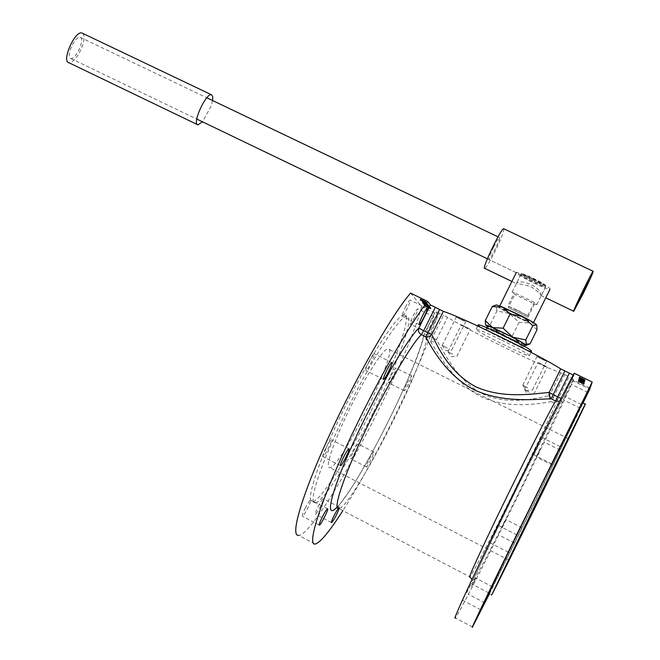 <?xml version="1.0" encoding="UTF-8"?>
<svg xmlns="http://www.w3.org/2000/svg" width="660" height="660" viewBox="0 0 660 660"><rect width="100%" height="100%" fill="white"/><g stroke="black" fill="none" stroke-linecap="round" stroke-linejoin="round"><path stroke-width="0.49" stroke-dasharray="3.3 2.47" d="M430.691 307.725L425.477 305.283L430.279 307.428L430.691 307.725L430.262 308.583L429.85 308.294L430.279 307.428M429.85 308.294L424.801 305.827L425.23 304.969M427.515 307.156L427.936 306.298L427.515 307.156M424.801 305.827L425.477 305.283M425.056 306.141L425.667 306.446L426.096 305.588M425.667 306.446L425.906 305.349M425.477 306.207L426.88 306.892L427.309 306.034M426.88 306.892L430.262 308.608L430.691 307.75M429.107 307.923L429.536 307.065L429.107 307.931M429.437 308.129L429.866 307.271M429.404 308.212L429.833 307.354M429.66 308.286L430.089 307.428L429.66 308.302M427.787 307.42L428.216 306.562M421.847 301.158L422.293 300.25L426.574 302.42L422.284 300.275L421.847 301.158L422.4 301.513L422.845 300.63M424.066 301.216L422.845 300.531L424.066 301.216L423.621 302.099L422.788 301.67L423.233 300.787M422.788 301.67L422.408 301.414L423.093 300.613M422.656 301.496L423.439 301.859L423.877 300.968M422.4 301.513L425.527 303.006L425.601 302L425.164 302.89L425.906 303.262L426.352 302.371M425.428 302.981L425.865 302.099M425.906 303.262L421.847 301.133M424.207 302.428L424.644 301.546M423.959 302.115L424.396 301.224M421.732 299.665L425.997 301.637L421.006 299.178L421.732 299.656L421.294 300.556L420.56 300.085L424.075 301.933L419.933 299.747L421.294 300.556L421.732 299.656M420.428 300.135L420.874 299.244M420.379 298.856L419.933 299.747L420.379 298.889M422.334 300.853L422.779 299.962M422.895 301.191L423.34 300.3M424.075 301.678L424.512 300.787L424.066 301.678M424.974 302.123L425.419 301.232M423.406 302.132L426.286 303.542L422.375 301.727L423.085 302.074L423.53 301.191L422.606 300.589L426.723 302.659L423.464 301.117L423.019 302L423.844 301.249M422.829 301.851L423.274 300.968M422.227 301.554L422.664 300.671M422.375 301.727L422.821 300.844M423.085 302.074L423.53 301.191L423.085 302.074M426.286 303.542L426.723 302.659M426.22 303.468L426.665 302.577M422.169 301.48L422.606 300.589M422.623 300.168L426.187 301.966L420.552 299.219L422.623 300.168L422.177 301.059L420.238 300.25L425.749 302.849L422.177 301.059M425.683 302.775L426.129 301.884M425.749 302.849L426.187 301.966M422.243 301.133L422.68 300.242M422.342 301.257L422.779 300.374M421.773 300.985L422.218 300.094M421.674 300.853L422.12 299.97M420.857 300.548L421.303 299.665L420.857 300.548M420.238 300.25L420.676 299.359M421.616 300.778L422.053 299.887M421.575 300.729L422.012 299.838M422.144 301.01L422.582 300.118M425.477 302.668L427.754 303.938L423.505 301.801L425.477 302.668L425.04 303.55L423.068 302.709L425.04 303.55M425.725 302.989L424.091 302.099L425.725 302.989L425.287 303.872L423.646 302.989L425.287 303.872M423.629 301.282L427.144 303.204L422.936 300.943L423.629 301.282L423.192 302.164L423.629 301.29M423.472 301.257L423.192 302.173L422.416 301.876L426.707 304.087L423.019 302.164L423.464 301.282M423.984 302.709L424.43 301.826M424.132 302.659L424.578 301.777M426.212 303.649L426.657 302.767M424.966 302.09L426.476 302.775L424.99 302.033L424.529 302.973L426.038 303.658L424.529 302.973M425.651 303.526L426.088 302.643M427.094 303.064L426.649 303.947L427.086 303.039M426.525 303.913L426.962 303.031M426.22 303.798L426.657 302.915M426.649 304.012L427.086 303.13M426.707 304.087L427.144 303.204M422.491 301.826L422.936 300.943M426.055 303.517L422.705 301.768L428.06 304.392L425.989 303.427L425.626 304.392L425.989 303.427M424.438 302.8L423.382 302.148L424.438 302.8L424.009 303.674L423.266 303.286L423.704 302.412M423.266 303.286L424.957 304.012L425.395 303.13M422.944 303.022L423.382 302.148M424.957 304.012L425.255 303.171M424.817 304.046L424.009 303.674M425.552 304.301L422.268 302.643L425.486 304.367L425.923 303.493M425.486 304.367L427.969 305.72L428.406 304.846M427.969 305.72L428.332 304.747M427.894 305.621L425.626 304.392M427.68 305.341L428.117 304.466M427.622 305.266L428.06 304.392M422.268 302.643L422.705 301.768M425.255 302.371L423.233 301.463L427.457 303.534L425.255 302.371L424.809 303.253L427.02 304.441L424.809 303.253M423.629 302.8L424.066 301.917M423.967 302.998L424.405 302.115L423.976 303.006M423.209 302.626L423.646 301.752M427.457 303.559L427.02 304.441L427.457 303.534M426.97 304.433L427.408 303.559M426.797 304.392L427.234 303.509M426.038 304.012L426.476 303.138L426.038 304.012M424.025 303.913L424.462 303.014L428.678 305.151L424.462 303.039L424.025 303.913L424.57 304.26L425.007 303.385M426.203 303.963L425.007 303.295L426.203 303.963L425.774 304.837L424.949 304.417L425.386 303.542M424.949 304.417L424.57 304.161L425.255 303.377M424.817 304.252L425.593 304.606L426.022 303.732M424.57 304.26L427.647 305.728L427.713 304.738L427.284 305.613L428.018 305.976L428.456 305.101M427.548 305.704L427.977 304.837M428.018 305.976L424.025 303.889M426.343 305.159L426.781 304.285M426.104 304.854L426.541 303.979M429.049 305.679L427.96 305.085L429.049 305.679L428.612 306.545L427.523 305.959L428.612 306.545M427.597 306.05L428.035 305.176M427.523 305.959L427.96 305.085M428.546 306.454L428.975 305.58M424.396 304.301L428.389 306.257L422.986 303.699L423.605 304.004L424.034 303.13L423.291 302.701L428.827 305.39L423.885 303.006L423.456 303.872L424.396 304.301L424.834 303.427M424.858 304.45L425.296 303.584M424.9 304.499L425.329 303.633M424.306 304.177L424.735 303.311M424.339 304.227L424.776 303.361M422.986 303.699L423.415 302.833M423.605 304.004L424.034 303.13L423.596 303.996M424.495 304.425L424.924 303.55M424.553 305.522L429.957 308.269L424.553 305.522L424.982 304.664L430.386 307.411L425.023 304.722L425.486 303.823M424.957 304.573L425.386 303.707M428.389 306.257L428.827 305.39M428.34 306.19L428.769 305.316M424.174 303.625L429.561 306.339L424.174 303.625L424.034 304.862L429.124 307.205L423.745 304.499M424.363 304.796L424.792 303.93M424.603 305.101L425.032 304.235M429.066 307.123L429.495 306.257M429.124 307.205L429.561 306.339M424.826 305.25L425.255 304.384M424.034 304.862L424.471 303.996M429.165 305.827L423.827 303.188L429.165 305.827L428.728 306.694L424.256 304.664L424.685 303.798M424.256 304.664L423.398 304.054L423.687 304.425L424.124 303.559M423.398 304.054L423.827 303.188M423.687 304.425L424.479 304.821L424.916 303.947M424.479 304.821L428.794 306.776L429.223 305.91M424.017 304.359L424.454 303.493M425.188 305.762L425.617 304.903L425.197 305.795M425.675 306.001L426.104 305.143M425.758 306.108L426.187 305.242M429.281 307.832L429.709 306.974M429.198 307.733L429.635 306.867M429.742 307.997L430.171 307.131M429.957 308.269L430.386 307.411M429.421 308.005L429.85 307.147M429.338 307.906L429.767 307.048M424.603 305.58L424.982 304.664M429.297 306.438L424.636 304.227L429.297 306.438L428.951 307.411L429.38 306.545M428.951 307.411L424.256 305.151L424.685 304.285M424.207 305.093L424.636 304.227M424.256 305.151L429.008 307.486L429.437 306.62M429.008 307.486L429.511 306.718M429.082 307.585L429.627 307.849L430.056 306.983M429.627 307.849L429.841 306.702M429.412 307.568L428.868 307.304M425.411 305.671L425.84 304.813M425.329 305.572L425.758 304.705M424.85 305.332L425.279 304.466M428.447 307.007L425.584 305.473L431.029 308.162L428.447 307.007L428.018 307.865L430.609 309.045L425.156 306.331L428.018 307.865M429.536 308.55L425.733 306.62L430.023 308.748L429.536 308.55L429.965 307.692L430.452 307.882L426.162 305.778L429.965 307.692M564.671 374.599L568.986 376.72L557.783 399.506L553.468 397.378L564.671 374.599L560.703 372.809C539.368 365.302 471.1 331.782 447.546 317.32L443.52 315.191L432.391 337.59L428.208 335.519L439.337 313.137L443.52 315.191M439.337 313.137L435.377 311.429L424.273 333.787L423.778 335.47L426.434 339.834L430.609 341.897C440.484 357.085 455.375 383.171 480.851 396.627C506.905 408.878 535.771 404.275 551.455 401.651L549.533 398.921L549.524 395.546C534.963 398.739 507.383 405.537 482.221 393.698C457.594 380.737 445.104 354.247 436.425 339.694L447.546 317.32M410.586 293.098L421.624 306.603L437.621 314.449L435.369 311.479M573.251 375.045L573.952 375.226L562.32 398.896L517.556 486.907L483.029 558.509L473.872 578.639L472.213 583.72L489.423 551.636L522.373 485.644L573.4 379.17L573.16 380.944L589.76 389.095M574.225 373.222L573.952 375.226M573.4 379.17L568.986 376.72M581.683 379.525L584.578 380.944L578.853 378.056L581.831 379.525L582.277 378.617L579.307 377.14L582.128 378.617M579.076 381.455L582.565 383.245L578.886 381.422L579.315 380.539L583.011 382.363L579.505 380.581M583.498 384.013L578.201 381.521L583.811 384.285L583.927 383.13L578.63 380.647L583.927 383.13M582.508 383.006L578.408 381.001L582.499 383.048L582.937 382.123L578.845 380.119L582.937 382.123M578.325 381.414L584.067 384.136L578.333 381.373L578.77 380.498L584.438 383.188L578.762 380.539M580.627 381.241L582.78 382.421L580.627 381.241L581.064 380.35L583.217 381.529L578.853 379.393L581.064 380.35M581.74 382.495L578.325 380.762L582.029 382.569L582.475 381.678L578.762 379.879L583.085 381.983L582.178 381.62L581.74 382.495M584.133 382.66L578.597 380.036L584.116 382.742L584.554 381.851L579.084 378.889L584.57 381.769M582.104 382.313L578.416 380.49L582.697 382.618L581.633 382L582.104 382.313L582.541 381.43L582.062 381.117L583.143 381.719L578.853 379.607L582.533 381.43L582.095 382.313M579.381 379.937L582.945 381.752L579.191 379.904L579.818 379.046L583.382 380.861L579.818 379.046M579.802 379.822L578.737 379.302L579.793 379.871L580.239 378.923L579.183 378.403L580.239 378.923M582.722 380.374L582.277 381.29L584.545 382.297L578.705 379.467L582.285 381.265L582.714 380.399L579.142 378.576L582.714 380.399M583.729 381.389L578.812 378.914L583.729 381.389L584.207 380.317L579.257 378.015L584.166 380.49M584.314 381.959L578.754 379.211L584.314 381.959L584.76 381.067L584.149 380.572L579.199 378.32L583.976 380.44L584.413 379.525M584.215 379.896L583.77 380.803L584.554 381.125L578.911 378.436L583.754 380.812L584.199 379.904L579.381 377.363L584.199 379.904M584.488 381.373L578.886 378.526L584.488 381.373L584.933 380.474L579.332 377.627L584.933 380.474M584.785 380.663L578.903 377.784L584.785 380.663L585.23 379.748L579.364 376.86L585.23 379.748L584.768 380.671M501.699 340.139C519.865 349.198 529.089 354.395 529.361 355.74C526.828 356.788 471.496 329.142 476.157 329.159C478.698 329.464 487.212 333.127 501.699 340.139M541.843 359.246L536.976 356.491L546.612 361.292L541.843 359.246M461.34 319.811L456.316 316.965L465.779 321.717L461.34 319.811M466.125 327.376L461.356 324.695L470.365 329.208L466.125 327.376M542.735 364.955L538.106 362.348L547.272 366.911L542.735 364.955M584.578 380.944L585.024 380.036M584.628 380.762L585.073 379.846M583.927 380.572L584.372 379.665M582.466 379.822L582.871 378.931M579.15 378.296L579.595 377.396M579.95 378.691L580.396 377.784L579.95 378.683M579.661 378.502L580.099 377.594M579.86 378.485L580.305 377.586M581.584 379.335L582.029 378.427M581.32 381.472L582.442 382.09L581.32 381.472L580.891 382.346L581.707 382.767L582.136 381.884M581.707 382.767L582.112 381.975M581.683 382.858L580.858 382.478L581.287 381.596M579.397 381.579L579.827 380.704L579.397 381.579M578.647 381.208L579.076 380.333M582.145 382.948L582.574 382.066M580.371 382.049L580.8 381.175M580.33 382.214L580.767 381.34M582.631 383.584L583.06 382.709L582.631 383.592M581.27 383.122L581.699 382.247M580.8 382.833L581.229 381.959M579.505 382.272L579.934 381.406L579.505 382.28M578.606 381.835L579.034 380.96M581.897 382.709L582.326 381.826M582.508 382.907L582.937 382.033M581.79 382.561L582.219 381.678L581.79 382.561M581.32 382.421L581.749 381.546M578.408 381.001L578.845 380.119M578.399 381.043L578.837 380.16M582.499 383.048L582.928 382.165M581.839 383.138L582.268 382.255M578.333 381.373L578.77 380.498M581.848 383.097L582.285 382.214M581.864 383.031L582.293 382.148M582.433 383.311L582.862 382.429M582.417 383.377L582.846 382.495M583.382 383.757L583.811 382.874L583.382 383.757M584.009 384.062L584.438 383.188M581.831 383.163L582.268 382.288M581.047 380.399L582.615 381.241L581.047 380.399L580.618 381.282L582.178 382.132L580.618 381.282M581.163 382.066L581.592 381.183M580.825 382.024L581.262 381.142M578.68 380.993L579.117 380.111M581.047 380.911L579.406 380.176L581.047 380.911L580.61 381.793L578.968 381.059L580.61 381.793L581.039 380.911M579.472 381.233L579.901 380.358M578.539 380.812L578.968 379.929M578.894 380.952L579.332 380.069M578.457 380.737L578.894 379.855M578.465 380.696L578.903 379.813M582.45 382.841L582.879 381.959M583.036 380.927L581.848 380.482L583.935 381.455L583.036 380.927L582.598 381.818L583.324 382.206L583.762 381.315M583.324 382.206L581.41 381.373L581.848 380.482M583.489 382.387L583.927 381.496M581.41 381.373L582.161 380.523M581.724 381.414L582.598 381.818M581.031 381.076L581.46 380.185M578.647 379.78L579.084 378.889M578.639 379.838L579.076 378.947M580.808 381.018L581.245 380.127M580.8 381.067L581.237 380.185M578.606 379.995L579.043 379.104M578.597 380.036L579.034 379.153M584.116 382.742L584.554 381.851M581.93 382.181L582.367 381.298M581.633 382L582.062 381.117L581.633 382M582.409 382.379L582.846 381.496M578.523 380.507L578.952 379.624M578.746 380.581L579.175 379.698M579.521 380.968L579.958 380.077L579.521 380.968M581.658 379.954L582.805 380.581L581.658 379.954L581.221 380.845L582.054 381.265L582.491 380.374M582.054 381.265L582.466 380.474M582.029 381.364L581.196 380.977L581.633 380.086M579.711 380.061L580.148 379.17L579.711 380.061M578.944 379.69L579.381 378.79M582.499 381.455L582.937 380.564M580.701 380.539L581.138 379.649M580.66 380.713L581.097 379.822M578.737 379.302L579.183 378.403M579.793 379.871L580.231 378.98M578.729 379.351L579.166 378.46M584.496 382.214L584.933 381.315M583.852 381.892L584.29 381.001L583.852 381.892M582.871 381.513L583.308 380.614M582.887 381.439L583.324 380.548M582.31 381.158L582.747 380.259M582.293 381.224L582.731 380.333M578.705 379.467L579.142 378.576M578.696 379.508L579.134 378.617M584.38 381.711L584.826 380.812M583.77 381.224L584.207 380.317M578.803 378.955L579.249 378.064M578.812 378.914L579.257 378.015M583.597 381.092L584.042 380.193M584.438 381.505L584.875 380.605M583.531 381.34L583.976 380.44L584.76 381.067M584.372 381.752L584.809 380.853M578.762 379.162L579.208 378.271M578.754 379.211L579.199 378.32M583.704 381.472L584.149 380.572M583.663 381.637L584.1 380.746M583.242 380.556L583.688 379.657M583.259 380.498L583.696 379.591M579.488 378.659L579.934 377.751M579.48 378.716L579.926 377.817M578.911 378.436L579.348 377.536M578.935 378.271L579.381 377.363M579.513 378.551L579.958 377.644M579.505 378.609L579.942 377.71M584.496 381.34L584.941 380.44M579.447 378.865L579.892 377.965M579.463 378.807L579.901 377.908M578.886 378.526L579.332 377.627M578.853 378.691L579.298 377.792M579.431 378.972L579.868 378.073M579.439 378.914L579.884 378.007M583.192 380.754L583.638 379.846M583.176 380.812L583.621 379.912M583.688 381.059L584.133 380.16L583.704 381.051M580.132 378.328L584.158 380.358L579.529 378.089L580.132 378.328L580.586 377.421L579.983 377.173L584.595 379.45L580.586 377.421M584.595 379.45L584.149 380.358M560.703 372.809L549.524 395.546L553.468 397.378L551.455 401.651L555.761 403.78C558.574 404.869 560.728 404.242 562.229 401.915L557.783 399.506L555.761 403.78C542.718 434.816 474.169 573.185 469.912 576.873L338.728 508.538C350.691 509 420.593 373.849 426.434 339.834L428.208 335.519L424.273 333.754L435.377 311.429M559.564 401.288L562.32 398.896L561.033 398.417M517.613 310.274L527.719 315.637L534.286 302.354L536.893 304.557L534.534 304.012L514.784 294.467L512.094 292.207L514.346 292.71L507.787 305.959L517.613 310.274M505.75 334.265C514.198 338.473 518.48 340.906 518.603 341.583C517.448 342.177 491.527 329.233 493.787 329.191L505.75 334.265M534.534 304.012L528.033 317.171L508.291 307.585L514.784 294.467M524.832 344.685C523.306 345.551 487.682 327.954 487.517 326.263M504.207 336.377C516.895 342.697 523.339 346.351 523.52 347.333C521.771 348.158 482.955 328.771 486.288 328.738C488.103 328.927 494.076 331.477 504.207 336.377M527.744 387.865L522.827 385.184L527.744 387.865M447.298 348.109L442.225 345.345L447.298 348.109M452.768 354.304L447.959 351.697L452.768 354.304M529.32 392.172L524.65 389.639L529.32 392.172M531.539 351.318C529.312 352.473 478.533 327.376 478.228 324.984M351.268 405.529C366.688 374.435 383.674 348.463 387.948 348.843C400.785 346.12 340.733 468.633 329.736 467.61C324.291 468.897 334.438 439.057 351.268 405.529M405.413 307.246C407.665 302.841 409.225 300.424 410.099 300.011C411.914 299.5 403.772 316.462 402.311 316.222C401.775 315.661 402.806 312.667 405.413 307.246M567.724 387.057L563.656 395.761L567.724 387.057M325.858 448.049C328.433 443.041 330.239 440.278 331.295 439.741C333.267 439.222 324.522 456.918 322.938 456.662C322.344 456.184 323.317 453.313 325.858 448.049M493.853 534.443L498.465 525.476L493.853 534.443M305.209 508.274C307.783 503.266 309.581 500.486 310.613 499.933C312.452 499.438 303.905 516.541 302.437 516.285C301.909 515.856 302.833 513.191 305.209 508.274M466.653 592.721L471.265 583.737L466.653 592.721M369.014 361.531C371.44 356.788 373.147 354.181 374.121 353.719C376.084 353.183 367.529 370.821 365.945 370.573C365.351 370.037 366.374 367.018 369.014 361.531M537.397 445.838L533.321 454.591L537.397 445.838M338.077 508.472L339.331 507.094L339.141 508.753M318.153 506.624C320.587 501.872 322.278 499.232 323.218 498.712C324.885 498.242 316.775 514.486 315.472 514.231C315.001 513.827 315.892 511.294 318.153 506.624M489.233 593.802L492.558 586.888L489.134 593.744M471.487 586.666L475.835 578.177L471.487 586.666M407.22 382.858L411.576 375.853C413.036 375.35 405.43 390.943 404.308 390.753C403.928 390.308 404.893 387.676 407.22 382.858M391.528 374.995C393.682 370.78 395.159 368.453 395.95 368.041C397.501 367.587 389.911 383.155 388.699 382.915C388.27 382.445 389.21 379.805 391.528 374.995M556.388 457.586L552.692 465.259L556.388 457.586M540.111 449.435L536.506 457.132L540.111 449.435M369.188 459.36C371.456 454.921 372.991 452.455 373.791 451.96C375.251 451.465 367.529 467.115 366.407 466.925C366.019 466.521 366.943 464.005 369.188 459.36M353.529 451.333C355.798 446.903 357.349 444.452 358.198 443.982C359.758 443.536 352.036 459.154 350.823 458.914C350.394 458.494 351.293 455.961 353.529 451.333M518.067 535.714L522.002 527.794L518.067 535.714M501.814 527.381L505.832 519.519L501.814 527.381M429.478 323.763C431.623 319.539 433.076 317.221 433.834 316.8C435.385 316.272 427.606 332.401 426.401 332.219C425.981 331.708 427.004 328.894 429.478 323.763M413.209 315.752C415.363 311.545 416.831 309.243 417.64 308.839C419.29 308.36 411.526 324.472 410.223 324.233C409.753 323.705 410.751 320.875 413.209 315.752M582.747 402.947L580.255 408.152L582.838 402.996M567.328 391.619L563.467 399.861L567.328 391.619M491.626 595.048L488.903 593.629C492.772 587.755 580.693 408.589 582.533 402.847M489.415 593.893C514.231 544.302 559.515 452.009 583.044 403.095M472.51 627L455.317 617.941C461.307 611.432 546.604 439.585 573.16 380.944M370.499 412.005C347.399 458.675 320.108 501.608 312.56 501.616C304.722 502.895 318.565 460.672 343.794 409.299C368.932 357.926 396.974 314.688 404.068 314.911C412.805 313.632 395.563 362.026 370.499 412.005M372.966 413.251C349.866 459.946 322.633 502.92 315.158 502.969C307.403 504.298 321.329 462.099 346.566 410.701C371.712 359.312 399.688 316.024 406.7 316.206C415.354 314.886 398.021 363.256 372.966 413.251M421.624 306.603C405.322 368.981 316.734 535.54 298.592 535.359L315.125 544.071M437.621 314.449C424.826 358.471 376.48 458.428 342.845 510.675M528.033 317.171L508.291 307.585M527.719 315.637L507.787 305.959M534.286 302.354L514.346 292.71M430.609 341.897L433.76 341.698L436.425 339.694L432.391 337.59L430.609 341.897M532.958 279.238C541.398 283.421 545.606 285.995 545.589 286.96C544.154 288.115 518.257 275.236 520.789 274.634C522.134 274.51 526.185 276.053 532.958 279.238M515.856 313.83C509.099 310.588 505.082 308.954 503.811 308.929C501.452 309.177 527.373 322.096 528.627 321.296C528.553 320.512 524.296 318.021 515.856 313.83M532.876 278.677C544.343 284.361 550.06 287.851 550.028 289.154C548.056 290.713 512.96 273.265 516.376 272.423C518.183 272.266 523.685 274.346 532.876 278.677M515.732 313.36C527.2 319.069 532.983 322.443 533.074 323.499C531.341 324.58 496.213 307.065 499.397 306.718C501.105 306.76 506.55 308.971 515.732 313.36M521.812 273.743L520.864 274.477L520.955 274.948L522.027 274.857C525.657 277.819 542.041 285.697 545.366 286.077L545.284 285.021C541.769 282.092 524.931 273.999 521.812 273.743L545.284 285.021M540.721 294.253L541.076 295.531C540.094 293.535 536.794 290.623 531.176 286.786C524.617 284.757 519.882 283.792 516.978 283.907L516.483 283.33C519.106 278.759 539.641 285.524 540.721 294.253M503.918 228.814C503.976 231.544 501.014 239.068 495.041 251.386C489.885 261.616 486.445 267.275 484.745 268.364M493.754 246.939C496.633 241.238 498.539 238.095 499.471 237.526C501.484 236.651 490.495 259.693 488.961 259.561C488.466 258.802 490.066 254.595 493.754 246.939M545.366 286.077L522.027 274.857M70.166 49.962C73.21 41.91 76.519 37.678 80.091 37.257C85.561 38.14 75.809 60.332 70.769 58.492C68.97 57.709 68.764 54.862 70.166 49.962M212.602 100.543L211.01 106.392L202.505 121.828M82.665 33.355C84.513 35.104 84.546 38.998 82.756 45.037C78.515 56.224 73.895 62.122 68.888 62.716M502.186 334.274C496.353 331.229 493.556 329.538 493.787 329.191C494.827 328.548 520.946 341.583 518.603 341.583C516.417 341.137 510.947 338.704 502.186 334.274M512.135 314.16C506.311 311.099 503.539 309.35 503.811 308.929C504.966 308.072 531.069 321.082 528.627 321.296C526.383 320.966 520.889 318.59 512.135 314.16M536.968 329.818L529.493 322.963L519.057 322.369L509.545 313.549L496.955 310.909L490.099 324.745L486.156 325.825L485.579 324.918M496.955 310.909L496.147 305.654L495.371 305.308M530.071 343.794L519.56 343.076L512.234 336.171L499.645 333.564L490.099 324.745M519.057 322.369L512.234 336.171M536.753 325.066C536.786 325.669 534.369 324.967 529.493 322.963L509.545 313.549C502.417 309.829 497.954 307.197 496.147 305.654L495.759 305.176M524.626 345.089L499.645 333.564L487.311 326.667M426.888 306.933L427.317 306.067M427.325 307.222L427.746 306.364M428.637 307.898L429.058 307.04M429.858 308.467L430.287 307.609M428.571 307.824L429 306.966M427.474 307.205L427.903 306.347M422.408 301.43L422.845 300.548L422.408 301.414M426.079 303.303L426.525 302.412M426.129 303.27L426.574 302.387L426.129 303.303M423.852 302.016L424.289 301.125M423.827 302.247L424.273 301.364M425.535 302.981L425.972 302.09M421.319 300.333L421.765 299.442M423.233 301.422L423.67 300.531M424.124 301.909L424.561 301.018M424.924 302.214L425.37 301.323M425.552 302.527L425.997 301.637M425.18 302.445L425.626 301.554M424.075 301.933L424.512 301.042M422.606 301.141L423.052 300.25M422.227 300.877L422.664 299.986M421.319 300.382L421.757 299.491M420.56 300.085L421.006 299.203L420.56 300.069M422.334 301.686L422.771 300.803L422.334 301.678M421.534 300.787L421.979 299.896M421.154 299.533L420.709 300.424L421.154 299.549M420.106 300.135L420.552 299.244L420.106 300.11M421.476 300.712L421.921 299.822M425.098 303.625L425.535 302.742M426.739 304.507L427.177 303.625L426.739 304.516M425.345 303.947L425.782 303.064M423.505 301.801L423.068 302.676L423.505 301.826M423.217 302.313L423.662 301.43M423.852 302.643L424.297 301.76M425.255 303.154L425.7 302.272M424.586 302.923L425.032 302.033M423.943 302.734L424.38 301.851M422.829 302.156L423.266 301.274M422.416 301.876L422.862 300.993M426.038 303.641L426.476 302.759L426.038 303.658M425.271 303.212L425.708 302.329M422.796 303.088L423.225 302.214M422.392 302.8L422.829 301.925M424.017 303.724L424.446 302.849M423.01 303.105L423.448 302.23M423.39 302.635L423.827 301.752L423.39 302.618M422.796 302.346L423.233 301.463L422.796 302.321M423.225 302.462L423.662 301.579M424.751 303.171L425.188 302.296M426.377 304.012L426.822 303.13M424.57 304.177L425.007 303.311L424.57 304.161M428.191 306.017L428.629 305.151M428.241 305.992L428.678 305.118M425.997 304.755L426.434 303.88M425.972 304.978L426.409 304.111M424.207 304.161L424.644 303.295M422.862 303.592L423.291 302.725M424.264 304.235L424.702 303.361M425.156 306.347L425.576 305.489M427.738 307.51L428.167 306.644M426.343 306.983L426.772 306.125M426.22 306.817L426.649 305.959M430.609 309.02L431.029 308.162L430.609 309.045M430.023 308.74L430.452 307.882L430.023 308.748M429.396 308.377L429.825 307.519M427.795 307.585L428.224 306.727M582.136 379.574L582.582 378.667M580.784 378.873L581.229 377.965M579.422 378.238L579.868 377.33M579.958 377.462L579.513 378.37L579.95 377.462M580.775 378.923L581.221 378.015M581.831 379.525L582.277 378.617M578.408 381.133L578.837 380.251M578.729 380.234L578.3 381.109L578.713 380.242M580.371 382.28L580.8 381.406M580.742 382.231L581.179 381.356M584.24 383.411L583.811 384.285L584.257 383.402M582.244 383.617L582.673 382.742M580.569 382.651L580.998 381.777M579.744 382.206L580.173 381.332M578.647 380.638L578.218 381.513L578.63 380.647M578.713 381.678L579.142 380.803M579.868 382.214L580.297 381.34M581.229 382.948L581.658 382.074M581.493 383.155L581.93 382.28M582.334 383.617L582.763 382.742M582.524 382.94L582.962 382.058L582.516 382.94M582.557 383.443L582.986 382.561M583.465 383.839L583.902 382.957L583.457 383.839M584.067 384.136L584.496 383.262M582.549 383.476L582.978 382.602M580.586 381.414L581.023 380.531M580.577 381.463L581.014 380.572M583.201 381.538L582.772 382.429L583.217 381.529M581.914 382.453L582.343 381.571M581.295 382.132L581.732 381.249M579.62 381.48L580.049 380.597M578.325 380.762L578.762 379.879L578.341 380.754M580.429 381.785L580.858 380.902M581.279 382.074L581.707 381.191M582.367 382.635L582.796 381.752M582.656 382.858L583.085 381.983L582.631 382.874M578.968 381.059L579.406 380.176L578.977 381.059M579.678 381.455L580.107 380.581M581.419 381.332L581.856 380.44L581.435 381.323M583.869 382.437L584.306 381.546M582.664 381.802L583.102 380.911M583.498 382.346L583.935 381.455M580.536 381.62L580.965 380.737M582.128 382.412L582.565 381.529M580.519 381.661L580.957 380.779M578.919 380.837L579.348 379.954M578.853 379.607L578.416 380.49L578.837 379.615M578.705 379.607L579.142 378.716M580.701 380.779L581.138 379.888M583.366 380.87L582.928 381.76L583.382 380.861M581.081 380.729L581.518 379.838M583.003 381.62L583.44 380.721M583.011 381.579L583.448 380.68M581.872 379.112L582.318 378.205M581.815 379.327L582.26 378.419M583.58 380.02L584.026 379.104M583.547 380.111L583.993 379.203M578.903 377.784L579.348 376.868L578.919 377.776M580.132 378.436L580.577 377.528M581.823 379.286L582.268 378.378M338.728 508.538L337.862 507.416C337.458 506.913 337.26 507.911 347.614 493.515C374.03 454.765 416.171 368.173 423.778 335.47L424.273 333.787C418.762 365.896 358.429 486.156 337.136 507.111M425.972 302.115L425.527 303.006M425.37 301.356L424.924 302.239M425.997 301.67L425.552 302.56M423.654 302.973L424.091 302.099M424.446 301.752L424.009 302.635M424.553 302.915L424.99 302.033M422.879 300.943L422.433 301.826M428.678 305.151L428.241 306.025M423.291 302.701L422.862 303.567M425.279 304.499L424.85 305.365M425.584 305.473L425.156 306.331M425.733 306.62L426.162 305.762M582.252 378.625L581.807 379.533M584.488 383.262L584.059 384.145M582.178 382.132L582.615 381.241M581.551 381.2L581.113 382.074M471.991 579.496L472.387 580.61L472.898 580.445L493.564 536.233C517.3 486.321 553.451 415.033 561.107 400.438L573.928 375.243M512.094 292.207L520.789 274.634M536.893 304.557L545.589 286.96M486.791 327.723L486.288 328.738M524.106 346.153L523.52 347.333M532.463 390.002L546.612 361.292M522.827 385.184L536.976 356.491M522.827 385.225L526.226 390.472L532.298 389.961M451.696 350.097L465.779 321.717M442.225 345.345L456.316 316.965M442.216 345.386L445.549 350.567L451.531 350.056M456.976 356.218L470.365 329.208M447.959 351.697L461.356 324.695M447.95 351.73L451.118 356.664L456.835 356.185M533.824 394.218L547.272 366.911M524.65 389.639L538.106 362.348M524.65 389.672L527.885 394.663L533.676 394.185M477.733 325.99L476.157 329.159M531.044 352.325L529.361 355.74M568.309 438.653L387.948 348.843M508.744 560.051L329.736 467.61M427.144 308.368L410.099 300.011M419.199 324.547L402.311 316.222M589.438 387.981L571.708 379.286M581.344 404.489L563.656 395.761M348.909 448.784L331.295 439.741M340.387 465.663L322.938 456.662M516.821 534.889L498.465 525.476M508.315 552.222L489.976 542.767M327.55 508.769L310.613 499.933M319.242 525.088L302.437 516.285M488.887 592.936L471.265 583.737M480.645 609.708L463.031 600.476M391.784 362.538L374.121 353.719M383.435 379.351L365.945 370.573M560.134 446.606L541.728 437.415M551.694 463.815L533.321 454.591M339.331 507.094L323.218 498.712M331.46 522.596L315.472 514.231M492.558 586.888L475.835 578.177M484.745 602.794L468.031 594.049M411.576 375.853L395.95 368.041M404.308 390.753L388.699 382.915M560.117 450.095L543.914 441.994M552.692 465.259L536.506 457.132M373.791 451.96L358.198 443.982M366.407 466.925L350.823 458.914M522.002 527.794L505.832 519.519M514.528 543.048L498.366 534.748M433.834 316.8L417.64 308.839M426.401 332.219L410.223 324.233M587.928 392.486L571.106 384.219M580.255 408.152L563.467 399.861M312.56 501.616L315.158 502.969M404.068 314.911L406.7 316.206M499.76 305.976L499.397 306.718M533.528 322.575L533.074 323.499M520.864 274.477L516.483 283.33M545.647 286.836L541.274 295.688M511.904 281.465L516.978 283.907M541.076 295.531L545.762 297.792M498.011 236.825L499.471 237.526M487.361 258.794L545.639 286.82M520.955 274.948L488.961 259.561M70.769 58.492L196.746 119.056M80.091 37.257L206.827 97.779M197.893 124.839L197.315 124.558M526.16 345.535L526.688 345.353M526.911 345.279L528.982 344.578"/><path stroke-width="0.99" d="M337.136 507.111C324.2 520.971 330.462 493.078 353.059 443.38C375.49 393.83 406.915 339.174 418.828 328.086L430.369 304.887L427.837 301.546L410.586 293.098C392.403 313.962 356.326 376.637 329.15 435.773C301.867 495.008 289.765 536.588 298.592 535.359M430.369 304.887L443.322 311.371C460.474 316.511 538.981 354.923 560.736 368.89L573.251 375.045M583.044 403.095L589.76 389.095L592.193 382.016L574.225 373.222C561.247 397.221 528.124 463.106 499.108 522.877C470.027 582.755 451.968 622.19 455.317 617.941M471.991 579.496L469.912 576.873C467.272 580 481.825 548.122 503.605 503.415C525.335 458.774 548.666 412.896 555.596 400.983L559.564 401.288M435.196 307.552L423.679 330.701L418.828 328.086C417.904 330.858 418.737 333.036 421.327 334.637C410.99 344.619 385.382 388.377 364.501 432.498C343.53 476.668 332.623 509.776 338.728 508.538M487.517 326.263L487.6 326.089C489.423 326.263 495.396 328.804 505.535 333.696C518.224 340.015 524.65 343.678 524.832 344.685L524.106 346.153M478.228 324.984L478.343 324.753C480.909 325.017 489.431 328.647 503.918 335.651C522.085 344.701 531.292 349.924 531.539 351.318L531.044 352.325M537.784 500.14L568.309 438.653C572.368 431.376 511.055 556.462 508.794 560.068L537.784 500.14M422.524 315.661C424.776 311.239 426.319 308.814 427.144 308.368C428.852 307.799 420.676 324.794 419.331 324.613C418.844 324.076 419.917 321.09 422.524 315.661M585.535 395.81L581.353 404.489L585.535 395.81M343.555 457.157C346.129 452.133 347.911 449.336 348.909 448.784C350.765 448.189 342.004 465.927 340.535 465.737C340.007 465.292 341.014 462.429 343.555 457.157M512.308 543.931L516.821 534.889L512.308 543.931M322.228 517.176C324.802 512.152 326.576 509.347 327.55 508.769C329.282 508.216 320.727 525.36 319.374 525.162C318.896 524.766 319.844 522.101 322.228 517.176M484.374 601.994L488.887 592.936L484.374 601.994M386.752 370.417C389.185 365.656 390.86 363.033 391.784 362.538C393.632 361.944 385.052 379.615 383.584 379.426C383.048 378.914 384.103 375.911 386.752 370.417M555.893 455.095L551.702 463.823L555.893 455.095M339.141 508.753C336.385 515.526 333.861 520.163 331.567 522.662C331.147 522.274 332.071 519.75 334.331 515.072L338.077 508.472M489.134 593.744L484.754 602.794L489.233 593.802M582.838 402.996L587.928 392.486L582.747 402.947M537.256 500.717L491.626 595.048C495.709 588.316 591.088 393.723 585.189 404.159L537.256 500.717M582.533 402.847L534.361 499.249C507.457 554.053 485.917 598.851 488.903 593.629M592.193 382.016L517.778 532.438C488.499 592.391 469.78 631.587 472.51 627L489.415 593.893M342.845 510.675C329.398 531.696 320.158 542.825 315.125 544.071C306.867 545.614 319.58 504.257 347.053 444.956C374.426 385.745 410.19 322.732 427.837 301.546M443.322 311.371L431.78 334.579C437.357 346.03 448.948 372.281 475.579 386.677C503.176 399.242 533.486 393.64 549.128 392.486L549.136 396.016L551.125 398.772C534.476 399.333 502.458 403.062 473.971 389.722C446.185 375.045 432.127 348.571 425.659 336.773L421.327 334.637L423.679 330.701L428.002 332.838L439.519 309.672M431.78 334.579L429.066 336.715L425.659 336.773L428.002 332.838L431.78 334.579M511.904 281.465L484.745 268.364C481.033 270.146 500.957 228.335 503.662 228.69L503.918 228.814M583.168 293.642L573.763 311.289C571.453 313.78 591.896 271.648 593.159 271.301C593.224 272.399 589.891 279.84 583.168 293.642M583.63 289.996L578.077 302.412C578.812 302.156 590.081 278.941 588.852 280.203L583.63 289.996M581.163 295.119L588.852 280.203C590.081 278.941 578.812 302.156 578.077 302.412L581.163 295.119M202.505 121.828L197.893 124.839C191.648 124.468 205.879 92.829 211.447 94.759L212.743 96.475L212.602 100.543M197.315 124.558L68.888 62.716C61.207 61.619 74.902 30.36 81.931 33L82.665 33.355M485.579 324.918L485.273 320.644L492.566 327.566L503.101 328.21L512.886 337.26L525.781 339.933L526.383 345.031L530.071 343.794L536.968 329.818L536.836 325.306M495.371 305.308L492.22 306.611L485.273 320.644M492.22 306.611L502.689 307.123L510.13 314.003L503.101 328.21M510.13 314.003L523.042 316.709L532.777 325.76L525.781 339.933M532.777 325.76L536.44 324.654C534.814 323.185 530.351 320.537 523.042 316.709L502.689 307.123L496.403 304.953L492.979 306.116M495.759 305.176L496.403 304.953M487.311 326.667L485.545 324.827M524.626 345.089L526.16 345.535L526.383 345.031L512.886 337.26L492.566 327.566C487.971 325.619 485.694 324.877 485.719 325.347M561.033 398.417L557.708 396.85L555.596 400.983L551.125 398.772L553.245 394.639L557.708 396.85L569.299 373.263M564.836 371.068L553.245 394.639L549.128 392.486L560.736 368.89M487.6 326.089L486.791 327.723M478.343 324.753L477.733 325.99M585.189 404.159L582.442 402.798M516.376 272.423L499.76 305.976M550.028 289.154L533.528 322.575M545.762 297.792L573.664 311.239M503.662 228.69L593.159 271.301M196.746 119.056L487.361 258.794M206.827 97.779L498.011 236.825M211.447 94.759L81.931 33"/></g></svg>

